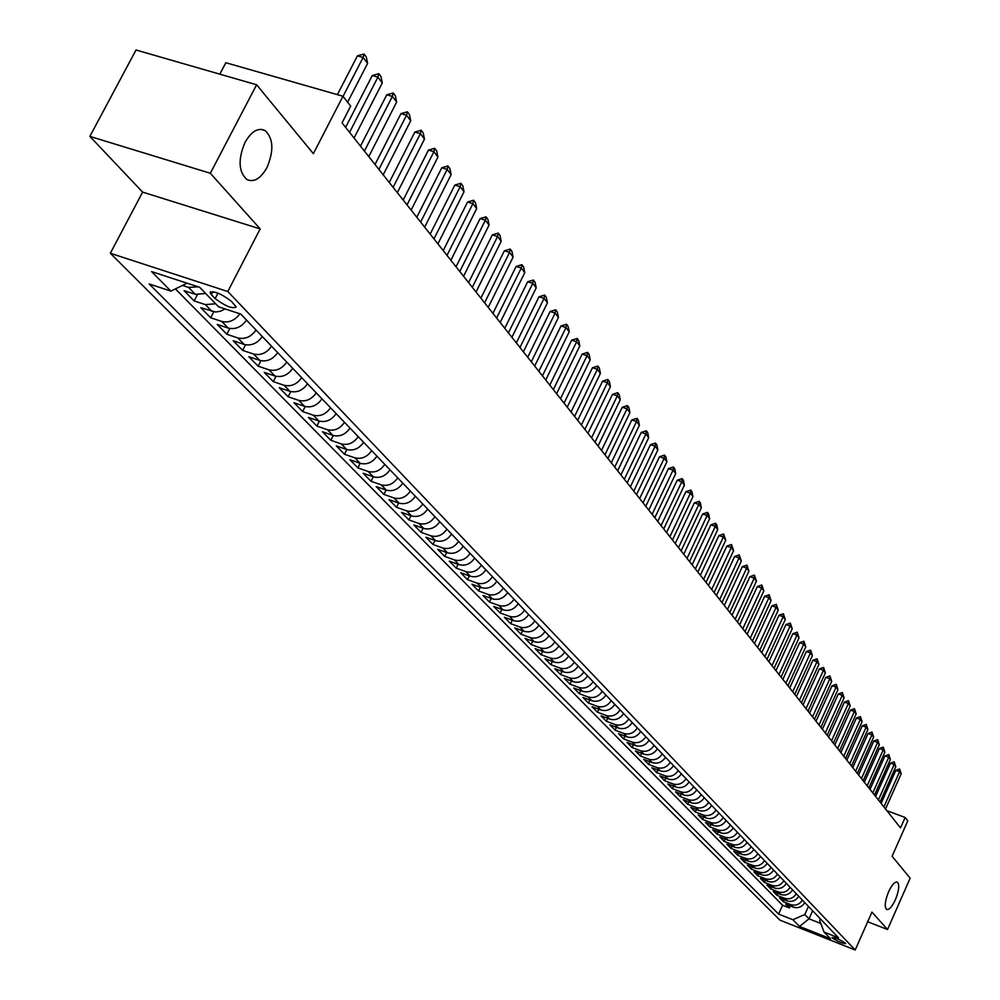 <?xml version="1.0" encoding="UTF-8"?>
<svg xmlns="http://www.w3.org/2000/svg" width="1000" height="1000" viewBox="0 0 1000 1000"><rect width="100%" height="100%" fill="white"/><g stroke="black" fill="none" stroke-linecap="round" stroke-linejoin="round"><path stroke-width="1.5" d="M888.575 891.825C891.963 884.7 894.887 881.475 897.375 882.175C899.65 884.825 898.988 890.688 895.387 899.762C892.025 906.875 889.087 910.1 886.587 909.425C884.312 906.8 884.975 900.925 888.575 891.825M245.075 142.275C251.475 131.25 258.163 127.35 265.15 130.575C273.425 138.488 274.012 150.875 266.9 167.7C260.575 178.725 253.875 182.65 246.812 179.5C238.5 171.663 237.925 159.25 245.075 142.275M845.487 943.175C839.875 939.525 835.4 937.65 832.038 937.55L832.288 937.95C837.9 941.6 842.375 943.475 845.738 943.575L845.487 943.175M110.337 253.275L779.912 920.125L855.2 950L227.8 291.525L110.337 253.275L142.625 192.113L260.163 228.9L210.338 173.263L89.85 136.387L142.625 192.113M89.85 136.387L136.025 50L256.613 84.775L313.363 153.663L342.975 96.237L225.85 62.725L219.825 74.162M867.688 921.75L887.537 929.513L910.15 878.175L892.1 856.275L907.775 820.863L905.138 817.475L886.85 810.65M210.338 173.263L256.613 84.775M205.65 293.475L195.312 294.337L184.088 290.65L194.175 300.938L197.35 294.812M225.1 308.925L220.438 311.25L215.588 312L200.825 307.725L210.688 317.787L213.762 311.837M246.525 320.112C241.537 327.062 235.45 329.725 228.25 328.088L217.2 324.425L226.85 334.263L229.825 328.488M262.275 336.538C257.35 343.438 251.325 346.05 244.175 344.412L233.212 340.75L242.662 350.387L245.538 344.775M277.688 352.625C272.825 359.438 266.85 362.038 259.762 360.387L248.888 356.737L258.137 366.175L260.925 360.712M292.762 368.363C287.962 375.112 282.05 377.675 275.025 376.025L264.237 372.388L273.288 381.625L275.988 376.312M307.538 383.762C302.787 390.45 296.925 392.975 289.962 391.337L279.262 387.713L288.125 396.75L290.75 391.575M321.987 398.85C317.3 405.475 311.5 407.975 304.587 406.337L293.962 402.713L302.65 411.562L305.2 406.525M336.15 413.625C331.512 420.188 325.763 422.65 318.913 421.012L308.375 417.4L316.887 426.075L319.363 421.163M350.025 428.1C345.438 434.6 339.75 437.038 332.938 435.4L322.488 431.8L330.825 440.3L333.237 435.5M363.625 442.287C359.087 448.725 353.438 451.125 346.688 449.487L336.325 445.913L344.487 454.237L346.838 449.538M371.637 450.662C367.137 457.062 361.525 459.45 354.812 457.812L360.175 463.312L349.888 459.725L357.887 467.9L360.175 463.312C366.863 464.938 372.45 462.562 376.938 456.188M390 469.812C385.562 476.125 380.025 478.475 373.375 476.85L363.175 473.288L371.012 481.287L373.25 476.8M402.8 483.162C398.413 489.425 392.925 491.75 386.337 490.125L376.2 486.575L383.9 494.412L386.075 490.025M415.35 496.262C411.012 502.475 405.575 504.762 399.038 503.137L388.975 499.6L396.525 507.3L398.65 503M427.663 509.113C423.375 515.262 417.975 517.525 411.488 515.913L401.512 512.375L408.913 519.938L410.988 515.725M439.75 521.712C435.5 527.812 430.15 530.05 423.713 528.438L413.8 524.913L421.075 532.325L423.088 528.212M451.6 534.075C447.388 540.125 442.088 542.337 435.7 540.725L425.863 537.225L433 544.487L434.975 540.462M463.225 546.213C459.062 552.2 453.812 554.4 447.463 552.788L437.713 549.3L444.7 556.425L446.637 552.487M474.637 558.125C470.513 564.062 465.312 566.225 459.012 564.625L449.325 561.15L456.2 568.15L458.075 564.288M485.85 569.812C481.763 575.7 476.6 577.85 470.35 576.237L460.737 572.775L467.475 579.663L469.325 575.862M496.85 581.287C492.812 587.137 487.688 589.25 481.488 587.65L471.938 584.2L478.562 590.95L480.363 587.238M507.65 592.562C503.65 598.35 498.575 600.45 492.413 598.85L482.938 595.425L489.438 602.05L491.2 598.413M518.263 603.638C514.3 609.375 509.263 611.45 503.15 609.862L493.738 606.438L500.138 612.95L501.85 609.388M528.688 614.513C524.763 620.2 519.763 622.263 513.7 620.675L504.35 617.263L510.637 623.663L512.312 620.163M538.925 625.188C535.037 630.85 530.087 632.875 524.062 631.287L514.788 627.9L520.95 634.188L522.6 630.75M548.987 635.688C545.138 641.3 540.225 643.312 534.25 641.725L525.025 638.35L531.1 644.525L532.7 641.162M558.875 646.012C555.062 651.575 550.188 653.562 544.25 651.988L535.1 648.612L541.062 654.7L542.638 651.388M568.6 656.15C564.825 661.663 559.987 663.637 554.087 662.062L545 658.713L550.862 664.688L552.4 661.45M578.15 666.125C574.412 671.6 569.612 673.55 563.763 671.975L554.738 668.637L560.5 674.513L562.013 671.325M587.55 675.925C583.837 681.35 579.087 683.288 573.275 681.725L564.3 678.4L569.975 684.175L571.45 681.05M596.788 685.562C593.112 690.95 588.387 692.862 582.612 691.312L573.713 688L579.288 693.675L580.737 690.612M605.875 695.05C602.238 700.387 597.55 702.288 591.812 700.738L582.975 697.438L588.45 703.025L589.875 700.013M614.812 704.375C611.2 709.675 606.55 711.55 600.862 710L592.075 706.712L597.463 712.212L598.862 709.25M623.6 713.55C620.025 718.812 615.413 720.662 609.763 719.125L601.038 715.85L606.337 721.263L607.7 718.35M632.25 722.575C628.713 727.8 624.125 729.638 618.513 728.1L609.85 724.837L615.062 730.163L616.4 727.3M640.763 731.45C637.25 736.637 632.712 738.462 627.125 736.925L618.513 733.688L623.65 738.925L624.963 736.112M649.15 740.2C645.662 745.337 641.15 747.15 635.612 745.612L627.05 742.387L632.112 747.55L633.4 744.788M657.387 748.8C653.938 753.9 649.463 755.7 643.95 754.175L635.45 750.95L640.438 756.025L641.7 753.312M665.512 757.262C662.087 762.337 657.638 764.112 652.163 762.588L643.725 759.388L648.625 764.388L649.862 761.712M673.5 765.6C670.1 770.638 665.688 772.4 660.25 770.888L651.862 767.688L656.688 772.613L657.913 769.987M681.363 773.812C678 778.812 673.612 780.55 668.225 779.05L659.887 775.863L664.638 780.713L665.825 778.138M689.112 781.9C685.775 786.862 681.425 788.587 676.062 787.087L667.775 783.925L672.463 788.688L673.637 786.15M696.75 789.862C693.438 794.788 689.112 796.5 683.787 795L675.55 791.85L680.163 796.55L681.312 794.05M704.262 797.7C700.975 802.588 696.688 804.287 691.388 802.8L683.213 799.663L687.763 804.287L688.888 801.838M711.663 805.425C708.413 810.288 704.15 811.963 698.888 810.475L690.763 807.35L695.238 811.912L696.35 809.5M718.962 813.037C715.725 817.862 711.5 819.525 706.275 818.05L698.2 814.938L702.6 819.438L703.7 817.05M726.15 820.537C722.938 825.325 718.737 826.988 713.55 825.5L705.525 822.412L709.862 826.838L710.938 824.5M733.238 827.925C730.05 832.688 725.875 834.325 720.713 832.85L712.738 829.775L717.025 834.137L718.075 831.825M740.212 835.212C737.05 839.938 732.913 841.562 727.788 840.1L719.85 837.025L724.075 841.325L725.113 839.062M747.087 842.387C743.962 847.075 739.837 848.7 734.75 847.237L726.862 844.175L731.025 848.413L732.038 846.188M753.875 849.463C750.763 854.125 746.675 855.725 741.612 854.262L733.775 851.225L737.875 855.4L738.875 853.2M760.562 856.438C757.475 861.062 753.413 862.663 748.375 861.2L740.588 858.175L744.638 862.3L745.612 860.125M767.15 863.325C764.087 867.913 760.05 869.488 755.05 868.037L747.312 865.025L751.3 869.087L752.262 866.963M773.65 870.1C770.612 874.663 766.6 876.225 761.625 874.788L753.938 871.775L757.862 875.788L758.812 873.688M780.062 876.787C777.038 881.325 773.062 882.875 768.112 881.438L760.475 878.45L764.35 882.4L765.275 880.325M786.375 883.388C783.388 887.887 779.438 889.425 774.513 888L766.912 885.013L770.738 888.913L771.65 886.875M792.613 889.887C789.638 894.362 785.713 895.888 780.825 894.463L773.263 891.5L777.038 895.337L777.95 893.337M798.763 896.3C795.812 900.75 791.912 902.262 787.05 900.85L779.538 897.887L783.263 901.688L784.15 899.7M342.975 96.237L350.675 106.125L342.062 122.875L900.512 827.9L905.138 817.475M211.375 294.662L215.15 298.575C225.45 306.238 232.475 309.037 236.213 306.95L231.225 301.163C220.863 293.425 213.812 290.625 210.075 292.738L211.375 294.662L212.963 291.613M820.312 918.775L819.613 920.35L824.075 932.075L838.538 937.812L240.738 314.062L218.525 306.762L199.675 287.3L151.588 271.6L170.875 291.1L149.2 283.962L778.612 914.087L792.875 919.725L804.825 914.525L809.013 918.825L820.8 923.487M824.075 932.075L830.512 938.737L799.513 926.438L792.875 919.725M198.225 286.825L188.55 287.4L182.537 285.438M175.4 288.9L782.575 905.25L789.388 907.938L790.275 905.987M804.825 902.638C801.9 907.05 798.025 908.55 793.188 907.138L785.725 904.2L789.388 907.938M802.412 900.113C799.475 904.538 795.588 906.05 790.75 904.625L783.263 901.688M796.312 893.75C793.35 898.213 789.438 899.725 784.575 898.3L777.038 895.337M790.125 887.3C787.15 891.787 783.213 893.312 778.312 891.888L770.738 888.913M783.863 880.75C780.863 885.275 776.9 886.812 771.963 885.387L764.35 882.4M777.5 874.125C774.475 878.675 770.487 880.225 765.537 878.787L757.862 875.788M771.062 867.4C768.012 871.975 764 873.55 759.013 872.1L751.3 869.087M764.525 860.575C761.45 865.188 757.412 866.762 752.387 865.325L744.638 862.3M757.9 853.662C754.8 858.3 750.725 859.9 745.688 858.438L737.875 855.4M751.175 846.65C748.05 851.325 743.95 852.925 738.875 851.462L731.025 848.413M744.35 839.538C741.213 844.237 737.087 845.85 731.975 844.388L724.075 841.325M737.438 832.312C734.262 837.05 730.113 838.675 724.963 837.212L717.025 834.137M730.413 824.987C727.225 829.75 723.037 831.4 717.862 829.925L709.862 826.838M723.288 817.55C720.075 822.35 715.863 824.013 710.65 822.537L702.6 819.438M716.062 810.013C712.812 814.837 708.575 816.513 703.337 815.037L695.238 811.912M708.713 802.35C705.45 807.225 701.175 808.913 695.9 807.425L687.763 804.287M701.275 794.575C697.975 799.488 693.675 801.188 688.363 799.688L680.163 796.55M693.713 786.688C690.387 791.625 686.05 793.35 680.713 791.85L672.463 788.688M686.025 778.675C682.675 783.65 678.312 785.387 672.938 783.888L664.638 780.713M678.238 770.55C674.85 775.55 670.462 777.3 665.05 775.8L656.688 772.613M670.312 762.288C666.912 767.337 662.487 769.1 657.038 767.588L648.625 764.388M662.275 753.9C658.838 758.975 654.375 760.763 648.9 759.237L640.438 756.025M654.112 745.375C650.638 750.5 646.15 752.288 640.625 750.763L632.112 747.55M645.812 736.712C642.312 741.875 637.788 743.688 632.238 742.163L623.65 738.925M637.375 727.913C633.85 733.112 629.288 734.95 623.7 733.413L615.062 730.163M628.812 718.975C625.25 724.212 620.662 726.062 615.025 724.525L606.337 721.263M620.1 709.9C616.512 715.175 611.888 717.038 606.213 715.5L597.463 712.212M611.25 700.662C607.638 705.975 602.962 707.862 597.263 706.312L588.45 703.025M602.263 691.275C598.6 696.637 593.9 698.538 588.15 696.988L579.288 693.675M593.112 681.725C589.425 687.138 584.688 689.05 578.9 687.487L569.975 684.175M583.812 672.025C580.087 677.475 575.312 679.412 569.487 677.85L560.5 674.513M574.35 662.15C570.6 667.65 565.788 669.6 559.913 668.037L550.862 664.688M564.725 652.113C560.938 657.65 556.087 659.625 550.175 658.05L541.062 654.7M554.938 641.9C551.112 647.487 546.225 649.488 540.275 647.9L531.1 644.525M544.987 631.512C541.125 637.137 536.188 639.163 530.2 637.575L520.95 634.188M534.85 620.938C530.95 626.613 525.975 628.65 519.938 627.062L510.637 623.663M524.538 610.188C520.6 615.9 515.588 617.962 509.5 616.362L500.138 612.95M514.038 599.225C510.062 604.987 505.012 607.075 498.888 605.475L489.438 602.05M503.35 588.075C499.338 593.888 494.237 596 488.062 594.4L478.562 590.95M492.475 576.725C488.413 582.587 483.275 584.712 477.062 583.112L467.475 579.663M481.388 565.163C477.287 571.075 472.113 573.225 465.838 571.613L456.2 568.15M470.1 553.387C465.962 559.35 460.737 561.525 454.425 559.913L444.7 556.425M458.6 541.388C454.412 547.4 449.15 549.6 442.788 547.987L433 544.487M446.887 529.163C442.663 535.225 437.337 537.45 430.938 535.837L421.075 532.325M434.938 516.7C430.675 522.825 425.312 525.075 418.85 523.45L408.913 519.938M422.775 504C418.45 510.175 413.05 512.45 406.538 510.825L396.525 507.3M410.363 491.05C406 497.287 400.538 499.588 393.988 497.962L383.9 494.412M397.713 477.85C393.3 484.137 387.788 486.475 381.188 484.837L371.012 481.287M384.8 464.387C380.35 470.737 374.787 473.1 368.125 471.463L357.887 467.9M354.812 457.812L344.487 454.237M358.212 436.65C353.663 443.113 348 445.525 341.225 443.888L330.825 440.3M344.513 422.35C339.9 428.875 334.188 431.312 327.362 429.675L316.887 426.075M330.525 407.75C325.863 414.338 320.087 416.812 313.212 415.175L302.65 411.562M316.25 392.85C311.525 399.513 305.7 402.013 298.775 400.375L288.125 396.75M301.663 377.638C296.9 384.363 291.012 386.9 284.025 385.25L273.288 381.625M286.775 362.1C281.95 368.888 276.012 371.463 268.95 369.812L258.137 366.175M271.562 346.225C266.675 353.075 260.675 355.688 253.562 354.038L242.662 350.387M256.012 330.012C251.075 336.925 245.012 339.562 237.85 337.925L226.85 334.263M239.9 313.8C234.862 320.538 228.825 323.088 221.775 321.45L210.688 317.787M215.625 303.775L205.35 304.613L194.175 300.938M260.163 228.9L227.8 291.525M887.537 929.513L871.95 912.113L855.2 950M812.625 910.763L809.013 918.825L799.513 926.438M808.45 906.413L804.825 914.525M187.138 283.2L170.875 291.1M782.575 905.25L778.612 914.087M343.062 96.35L363.125 57.438L357.425 55.85L364.062 54L366.3 56.988L367.6 63.388L347.625 102.2M337.4 94.637L357.425 55.85M367.6 63.388L363.125 57.438L364.062 54M349.562 132.35L377.912 77.125L372.262 75.537L378.825 73.7L381.012 76.612L382.287 82.95L354.05 138.012M345.613 127.362L372.262 75.537M382.287 82.95L377.912 77.125L378.825 73.7M364.4 151.088L392.375 96.375L386.775 94.787L393.25 92.963L395.387 95.812L396.65 102.075L368.787 156.625M360.487 146.137L386.775 94.787M396.65 102.075L392.375 96.375L393.25 92.963M378.925 169.412L406.525 115.225L400.962 113.625L407.375 111.812L409.462 114.6L410.712 120.787L383.212 174.838M375.025 164.5L400.962 113.625M410.712 120.787L406.525 115.225L407.375 111.812M393.125 187.338L420.375 133.65L414.862 132.062L421.188 130.25L423.237 132.988L424.475 139.113L397.325 192.65M389.25 182.463L414.862 132.062M424.475 139.113L420.375 133.65L421.188 130.25M407.025 204.9L433.925 151.7L428.462 150.1L434.712 148.3L436.712 150.975L437.938 157.037L411.138 210.087M403.188 200.037L428.462 150.1M437.938 157.037L433.925 151.7L434.712 148.3M420.637 222.075L447.2 169.363L441.775 167.775L447.95 165.975L449.913 168.6L451.125 174.587L424.663 227.162M416.812 217.25L441.775 167.775M451.125 174.587L447.2 169.363L447.95 165.975M433.963 238.9L460.188 186.663L454.812 185.075L460.913 183.287L462.837 185.85L464.025 191.775L437.9 243.875M430.163 234.1L454.812 185.075M464.025 191.775L460.188 186.663L460.913 183.287M447.013 255.375L472.912 203.6L467.575 202.013L473.612 200.238L475.487 202.75L476.675 208.612L450.875 260.25M443.237 250.613L467.575 202.013M476.675 208.612L472.912 203.6L473.612 200.238M459.787 271.5L485.375 220.2L480.087 218.612L486.05 216.85L487.9 219.312L489.062 225.113L463.575 276.288M456.037 266.775L480.087 218.612M489.062 225.113L485.375 220.2L486.05 216.85M472.312 287.312L497.587 236.462L492.337 234.875L498.237 233.113L500.05 235.538L501.2 241.275L476.025 292M468.587 282.613L492.337 234.875M501.2 241.275L497.587 236.462L498.237 233.113M484.588 302.812L509.562 252.4L504.35 250.812L510.188 249.062L511.962 251.438L513.1 257.113L488.225 307.4M480.887 298.137L504.35 250.812M513.1 257.113L509.562 252.4L510.188 249.062M496.613 318L521.287 268.025L516.125 266.438L521.9 264.7L523.638 267.025L524.763 272.65L500.175 322.5M492.938 313.35L516.125 266.438M524.763 272.65L521.287 268.025L521.9 264.7M508.413 332.887L532.8 283.337L527.675 281.762L533.387 280.025L535.087 282.3L536.2 287.875L511.9 337.3M504.75 328.275L527.675 281.762M536.2 287.875L532.8 283.337L533.387 280.025M519.975 347.488L544.075 298.363L539 296.788L544.637 295.062L546.312 297.288L547.425 302.812L523.4 351.812M516.337 342.9L539 296.788M547.425 302.812L544.075 298.363L544.637 295.062M531.312 361.8L555.15 313.087L550.1 311.525L555.688 309.8L557.325 311.988L558.425 317.462L534.675 366.037M527.7 357.25L550.1 311.525M558.425 317.462L555.15 313.087L555.688 309.8M542.438 375.85L566 327.55L560.988 325.975L566.525 324.275L568.125 326.413L569.212 331.825L545.737 380M538.85 371.312L560.988 325.975M569.212 331.825L566 327.55L566.525 324.275M553.35 389.625L576.65 341.725L571.688 340.163L577.15 338.462L578.725 340.562L579.8 345.925L556.587 393.7M549.788 385.125L571.688 340.163M579.8 345.925L576.65 341.725L577.15 338.462M564.062 403.137L587.1 355.637L582.175 354.075L587.587 352.388L589.138 354.45L590.2 359.762L567.238 407.15M560.525 398.675L582.175 354.075M590.2 359.762L587.1 355.637L587.587 352.388M574.575 416.413L597.362 369.3L592.463 367.738L597.825 366.062L599.35 368.088L600.4 373.35L577.688 420.35M571.05 411.975L592.463 367.738M600.4 373.35L597.362 369.3L597.825 366.062M584.888 429.438L607.425 382.713L602.575 381.15L607.875 379.475L609.375 381.475L610.413 386.688L587.95 433.3M581.388 425.025L602.575 381.15M610.413 386.688L607.425 382.713L607.875 379.475M595.025 442.225L617.312 395.875L612.5 394.325L617.75 392.663L619.212 394.613L620.25 399.775L598.025 446.012M591.55 437.837L612.5 394.325M620.25 399.775L617.312 395.875L617.75 392.663M604.963 454.787L627.025 408.8L622.25 407.25L627.438 405.6L628.888 407.512L629.9 412.638L607.913 458.512M601.512 450.425L622.25 407.25M629.9 412.638L627.025 408.8L627.438 405.6M614.738 467.113L636.562 421.5L631.812 419.95L636.962 418.312L638.375 420.2L639.388 425.262L617.638 470.775M611.3 462.788L631.812 419.95M639.388 425.262L636.562 421.5L636.962 418.312M624.338 479.237L645.938 433.975L641.225 432.438L646.312 430.8L647.712 432.65L648.713 437.675L627.175 482.825M620.925 474.925L641.225 432.438M648.713 437.675L645.938 433.975L646.312 430.8M633.763 491.138L655.138 446.225L650.462 444.688L655.512 443.062L656.875 444.888L657.862 449.862L636.55 494.663M630.375 486.85L650.462 444.688M657.862 449.862L655.138 446.225L655.512 443.062M643.025 502.825L664.188 458.275L659.538 456.737L664.538 455.112L665.875 456.912L666.862 461.838L645.775 506.3M639.65 498.575L659.538 456.737M666.862 461.838L664.188 458.275L664.538 455.112M652.125 514.325L673.075 470.1L668.462 468.575L673.413 466.962L674.725 468.725L675.713 473.612L654.825 517.725M648.775 510.087L668.462 468.575M675.713 473.612L673.075 470.1L673.413 466.962M661.075 525.612L681.812 481.737L677.225 480.213L682.138 478.612L683.438 480.337L684.4 485.188L663.725 528.962M657.75 521.413L677.225 480.213M684.4 485.188L681.812 481.737L682.138 478.612M669.875 536.725L690.4 493.175L685.85 491.662L690.713 490.062L691.988 491.763L692.95 496.562L672.475 540.013M666.562 532.537L685.85 491.662M692.95 496.562L690.4 493.175L690.713 490.062M678.512 547.638L698.838 504.425L694.325 502.912L699.15 501.312L700.4 502.987L701.35 507.762L681.087 550.875M675.225 543.488L694.325 502.912M701.35 507.762L698.838 504.425L699.15 501.312M687.025 558.375L707.15 515.475L702.663 513.975L707.438 512.388L708.675 514.038L709.613 518.763L689.538 561.562M683.75 554.237L702.663 513.975M709.613 518.763L707.15 515.475L707.438 512.388M695.387 568.925L715.312 526.35L710.863 524.85L715.6 523.275L716.812 524.888L717.738 529.575L697.862 572.062M692.125 564.825L710.863 524.85M717.738 529.575L715.312 526.35L715.6 523.275M703.612 579.312L723.35 537.05L718.925 535.55L723.612 533.987L725.738 540.225L706.05 582.4M700.375 575.237L718.925 535.55M725.738 540.225L723.35 537.05L723.612 533.987M711.7 589.525L731.25 547.575L726.862 546.075L731.513 544.525L733.6 550.7L714.1 592.562M708.487 585.475L726.862 546.075M733.6 550.7L731.25 547.575L731.513 544.525M719.663 599.575L739.038 557.925L734.675 556.438L739.275 554.888L741.338 561L722.025 602.562M716.462 595.55L734.675 556.438M741.338 561L739.038 557.925L739.275 554.888M727.487 609.462L746.688 568.112L742.35 566.638L746.912 565.087L748.95 571.138L729.812 612.4M724.312 605.462L742.35 566.638M748.95 571.138L746.688 568.112L746.912 565.087M735.2 619.2L754.212 578.15L749.912 576.663L754.438 575.125L756.45 581.125L737.487 622.087M732.038 615.212L749.912 576.663M756.45 581.125L754.212 578.15L754.438 575.125M742.788 628.775L761.625 588.013L757.35 586.538L761.838 585.013L763.825 590.95L745.037 631.625M739.65 624.812L757.35 586.538M763.825 590.95L761.625 588.013L761.838 585.013M750.25 638.2L768.925 597.725L764.675 596.263L769.125 594.738L771.087 600.612L752.475 641M747.138 634.263L764.675 596.263M771.087 600.612L768.925 597.725L769.125 594.738M757.6 647.487L776.112 607.3L771.888 605.825L776.3 604.325L778.238 610.138L759.788 650.238M754.5 643.562L771.888 605.825M778.238 610.138L776.112 607.3L776.3 604.325M764.85 656.625L783.188 616.712L779 615.25L783.375 613.75L785.288 619.513L767 659.338M761.762 652.725L779 615.25M785.288 619.513L783.188 616.712L783.375 613.75M771.975 665.625L790.15 625.988L785.987 624.538L790.325 623.038L792.225 628.75L774.087 668.3M768.9 661.75L785.987 624.538M792.225 628.75L790.15 625.988L790.325 623.038M778.988 674.488L797.013 635.125L792.875 633.675L797.175 632.188L799.05 637.837L781.075 677.113M775.938 670.638L792.875 633.675M799.05 637.837L797.013 635.125L797.175 632.188M785.913 683.213L803.763 644.125L799.663 642.675L803.925 641.2L805.775 646.8L787.962 685.812M782.875 679.388L799.663 642.675M805.775 646.8L803.763 644.125L803.925 641.2M792.712 691.812L810.425 652.987L806.338 651.55L810.575 650.075L812.4 655.612L794.737 694.362M789.7 688L806.338 651.55M812.4 655.612L810.425 652.987L810.575 650.075M799.425 700.288L816.988 661.712L812.925 660.288L817.125 658.812L818.938 664.312L801.425 702.8M796.425 696.5L812.925 660.288M818.938 664.312L816.988 661.712L817.125 658.812M806.038 708.625L823.45 670.325L819.412 668.888L823.587 667.438L825.362 672.875L808 711.112M803.062 704.862L819.412 668.888M825.362 672.875L823.45 670.325L823.587 667.438M812.55 716.85L829.812 678.8L825.812 677.375L829.938 675.925L831.712 681.325L814.488 719.3M809.587 713.112L825.812 677.375M831.712 681.325L829.812 678.8L829.938 675.925M818.975 724.963L836.087 687.163L832.113 685.738L836.213 684.287L837.95 689.638L820.875 727.362M816.025 721.237L832.113 685.738M837.95 689.638L836.087 687.163L836.213 684.287M825.3 732.95L842.275 695.387L838.325 693.975L842.387 692.537L844.112 697.837L827.175 735.325M822.362 729.237L838.325 693.975M844.112 697.837L842.275 695.387L842.387 692.537M831.538 740.825L848.375 703.512L844.438 702.1L848.475 700.675L850.188 705.925L833.388 743.162M828.625 737.138L844.438 702.1M850.188 705.925L848.375 703.512L848.475 700.675M837.688 748.587L854.388 711.513L850.475 710.113L854.488 708.688L856.175 713.9L839.513 750.888M834.788 744.925L850.475 710.113M856.175 713.9L854.388 711.513L854.488 708.688M843.75 756.237L860.312 719.412L856.425 718.012L860.4 716.587L862.075 721.75L845.55 758.512M840.863 752.588L856.425 718.012M862.075 721.75L860.312 719.412L860.4 716.587M849.725 763.775L866.162 727.188L862.3 725.788L866.237 724.388L867.887 729.5L851.5 766.025M846.85 760.163L862.3 725.788M867.887 729.5L866.162 727.188L866.237 724.388M855.612 771.225L871.925 734.862L868.088 733.475L872 732.062L873.637 737.138L857.375 773.438M852.763 767.613L868.088 733.475M873.637 737.138L871.925 734.862L872 732.062M861.425 778.562L877.6 742.425L873.787 741.038L877.675 739.65L879.287 744.675L863.162 780.738M858.587 774.975L873.787 741.038M879.287 744.675L877.6 742.425L877.675 739.65M867.163 785.8L883.213 749.887L879.412 748.512L883.275 747.125L884.875 752.113L868.863 787.95M864.338 782.225L879.412 748.512M884.875 752.113L883.213 749.887L883.275 747.125M872.812 792.938L888.737 757.25L884.975 755.875L888.8 754.5L890.387 759.438L874.5 795.062M870.013 789.388L884.975 755.875M890.387 759.438L888.737 757.25L888.8 754.5M878.4 799.975L894.188 764.513L890.45 763.15L894.25 761.775L895.812 766.675L880.05 802.075M875.6 796.45L890.45 763.15M895.812 766.675L894.188 764.513L894.25 761.775M883.9 806.925L899.575 771.688L895.85 770.325L899.625 768.95L901.175 773.812L885.537 808.988M881.112 803.413L895.85 770.325M901.175 773.812L899.575 771.688L899.625 768.95M195.312 294.337L188.55 287.4M793.188 907.138L790.75 904.625M787.05 900.85L784.575 898.3M780.825 894.463L778.312 891.888M774.513 888L771.963 885.387M768.112 881.438L765.537 878.787M761.625 874.788L759.013 872.1M755.05 868.037L752.387 865.325M748.375 861.2L745.688 858.438M741.612 854.262L738.875 851.462M734.75 847.237L731.975 844.388M727.788 840.1L724.963 837.212M720.713 832.85L717.862 829.925M713.55 825.5L710.65 822.537M706.275 818.05L703.337 815.037M698.888 810.475L695.9 807.425M691.388 802.8L688.363 799.688M683.787 795L680.713 791.85M676.062 787.087L672.938 783.888M668.225 779.05L665.05 775.8M660.25 770.888L657.038 767.588M652.163 762.588L648.9 759.237M643.95 754.175L640.625 750.763M635.612 745.612L632.238 742.163M627.125 736.925L623.7 733.413M618.513 728.1L615.025 724.525M609.763 719.125L606.213 715.5M600.862 710L597.263 706.312M591.812 700.738L588.15 696.988M582.612 691.312L578.9 687.487M573.275 681.725L569.487 677.85M563.763 671.975L559.913 668.037M554.087 662.062L550.175 658.05M544.25 651.988L540.275 647.9M534.25 641.725L530.2 637.575M524.062 631.287L519.938 627.062M513.7 620.675L509.5 616.362M503.15 609.862L498.888 605.475M492.413 598.85L488.062 594.4M481.488 587.65L477.062 583.112M470.35 576.237L465.838 571.613M459.012 564.625L454.425 559.913M447.463 552.788L442.788 547.987M435.7 540.725L430.938 535.837M423.713 528.438L418.85 523.45M411.488 515.913L406.538 510.825M399.038 503.137L393.988 497.962M386.337 490.125L381.188 484.837M373.375 476.85L368.125 471.463M346.688 449.487L341.225 443.888M332.938 435.4L327.362 429.675M318.913 421.012L313.212 415.175M304.587 406.337L298.775 400.375M289.962 391.337L284.025 385.25M275.025 376.025L268.95 369.812M259.762 360.387L253.562 354.038M244.175 344.412L237.85 337.925M228.25 328.088L221.775 321.45M211.962 311.4L205.35 304.613M217.975 293.1L215.15 298.575M265.15 130.575L260.912 129.312M210.637 291.65L210.075 292.738"/></g></svg>
